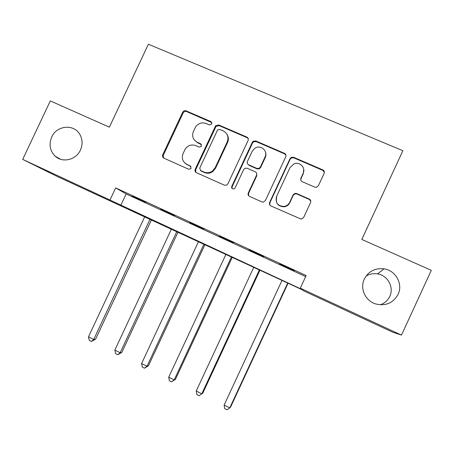 <?xml version="1.0" encoding="UTF-8"?>
<svg xmlns="http://www.w3.org/2000/svg" width="454" height="454" viewBox="0 0 454 454"><rect width="100%" height="100%" fill="white"/><g stroke="black" fill="none" stroke-linecap="round" stroke-linejoin="round"><path stroke-width="0.68" d="M211.791 123.965L210.923 121.587L186.095 110.867C184.619 110.401 183.478 110.855 182.667 112.229L162.657 154.945C162.231 156.386 162.657 157.464 163.928 158.179L188.643 169.217L190.703 168.803L191.06 168.281L190.203 165.88L186.986 164.444C182.673 161.964 181.367 158.321 183.081 153.514L185.346 148.872C188.121 145.263 191.599 144.179 195.787 145.638L199.011 147.056L201.167 146.523L201.434 146.109L200.566 143.719L197.342 142.306C193.018 139.855 191.713 136.228 193.415 131.427L195.543 127.012C198.29 123.233 201.82 122.069 206.133 123.516L209.362 124.918L211.791 123.965M211.87 122.608L186.588 111.559C185.118 111.099 183.978 111.548 183.172 112.915L163.298 155.325L163.576 157.986M190.969 166.544L186.986 164.444M201.44 144.565L197.802 142.891L197.342 142.306M364.307 279.034C359.681 288.392 365.317 300.871 375.645 303.93C385.645 306.297 393.124 303.113 398.084 294.379C403.226 284.068 395.712 270.465 384.107 268.847C375.106 267.877 368.506 271.271 364.307 279.034M380.174 304.799C384.572 303.306 387.767 300.497 389.765 296.371C394.288 287.308 387.699 275.323 377.501 273.893C373.358 273.234 369.522 273.983 365.998 276.134M51.705 137.023C48.697 144.451 49.883 150.864 55.257 156.261C62.595 163.185 76.141 159.893 80.426 150.07C82.798 144.622 82.605 139.412 79.847 134.446C74.008 123.704 56.659 125.361 51.705 137.023M314.747 187.144L316.438 187.315L318.373 185.777L324.128 173.388C324.667 171.839 324.218 170.664 322.777 169.864L293.613 157.277L291.423 157.294L290.032 158.65L269.648 202.444C269.108 203.988 269.545 205.163 270.959 205.968L301.223 219.168L303.607 217.579L310.57 202.592C311.109 201.037 310.661 199.856 309.225 199.045L296.723 193.54L295.066 193.364L293.119 194.897L289.686 202.291C288.494 204.646 286.593 206.037 283.983 206.468C277.576 206.008 275.101 202.677 276.554 196.474L289.981 167.617L293.988 163.866C299.697 161.323 306.013 167.827 303.147 173.337L300.906 178.161C300.361 179.705 300.809 180.879 302.233 181.679L314.747 187.144M22.7 159.388L50.309 100.902L109.374 127.171L148.379 44.225L402.863 150.705L361.815 239.434L431.3 270.34L401.472 335.109L392.699 332.192L303.681 290.866L302.409 289.856L56.642 176.192L22.7 159.388L301.774 289.346L300.298 288.171L401.472 335.109M300.298 288.171L306.155 275.538L115.674 187.905L110.038 199.908M248.1 140.519C248.633 138.998 248.207 137.851 246.823 137.08L218.76 124.969L215.627 125.775L195.209 169.263C194.675 170.772 195.084 171.918 196.44 172.696L224.378 185.175L226.535 185.164L227.891 183.83L248.1 140.519M255.829 140.967L284.437 153.316C285.844 154.099 286.287 155.262 285.748 156.795L265.386 200.543L263.411 202.075L261.822 201.888L249.581 196.423C248.185 195.623 247.759 194.46 248.298 192.927L256.533 175.255C257.066 173.723 256.641 172.56 255.244 171.771L247.169 168.224L244.848 168.315L243.639 169.575L235.093 187.911L234.031 188.892C232.164 189.085 231.398 188.262 231.739 186.418L252.299 142.335L253.184 141.268L255.829 140.967L256.084 141.563L284.59 153.872L284.437 153.316M115.674 187.905L126.161 193.96L305.667 276.599M132.193 196.117L145.865 202.405L132.273 195.946M160.784 209.277L174.665 215.661L160.864 209.101M189.812 222.636L203.903 229.117L189.891 222.46M219.282 236.199L233.594 242.782L219.367 236.023M249.212 249.967L263.74 256.658L249.291 249.791M279.602 263.956L294.357 270.749L279.687 263.78M361.832 239.445L402.863 150.705M134.963 212.143L134.81 212.478M126.161 193.96L120.804 205.367M194.556 140.258L197.802 142.891M184.795 162.992L187.479 164.955M248.23 138.64L247.112 137.693L219.14 125.616L216.025 126.422L195.674 169.756L195.907 172.372M219.798 129.43L217.642 129.946L217.364 130.383L199.726 168.099L200.594 170.505L204.011 172.026C206.888 173.19 209.652 172.895 212.307 171.141L215.156 167.725L227.238 141.858C228.947 137.012 227.607 133.363 223.226 130.911L219.798 129.43M200.265 170.312L200.594 170.505M227.136 134.554C228.629 137.063 228.782 139.696 227.596 142.448L215.554 168.23L212.716 171.629C210.066 173.377 207.313 173.672 204.448 172.514L201.043 170.999M285.963 155.274L284.59 153.872M256.601 173.178L256.788 175.732L248.582 193.342L248.661 195.736M256.084 141.563L253.451 141.864L252.572 142.931L232.079 186.855L232.136 188.529M265.068 156.931C268.257 150.859 260.397 144.253 254.813 148.276L252.157 151.318L247.464 161.38C246.931 162.907 247.356 164.059 248.747 164.847L256.822 168.389L259.035 168.355L260.363 167.027L265.068 156.931L265.295 157.476C266.152 155.529 266.175 153.6 265.357 151.681M247.691 163.996L248.747 164.847M265.295 157.476L260.607 167.537L259.285 168.854L257.072 168.888L249.025 165.358M303.743 169.382L303.238 173.825L301.002 178.632L300.775 180.056M276.741 196.877C275.289 203.057 277.757 206.383 284.142 206.842C286.746 206.411 288.642 205.026 289.822 202.683L289.686 202.291M310.808 201.241L309.293 199.442L296.837 193.96L295.191 193.784L293.25 195.311L289.822 202.683M324.372 172.441L322.794 170.369L293.738 157.822L291.553 157.839L290.168 159.189L269.858 202.83L269.846 205.032M144.747 216.683L88.485 336.817L93.728 339.456L95.567 339.234L151.471 219.804M95.567 339.234L91.379 341.453L93.728 339.456L150.053 219.146M91.379 341.453L89.285 340.398L88.485 336.817M171.43 229.066L114.856 350.079L120.174 352.758L121.814 352.429L178.03 232.13M121.814 352.429L117.728 354.733L120.174 352.758L176.81 231.563M117.728 354.733L115.605 353.666L114.856 350.079M198.489 241.624L141.597 363.535L146.988 366.247L148.43 365.81L204.958 244.627M148.43 365.81L144.457 368.2L146.988 366.247L203.948 244.156M144.457 368.2L142.306 367.116L141.597 363.535M265.913 153.719L265.732 154.116M225.933 254.359L168.718 377.178L174.188 379.93L175.426 379.379L232.272 257.304M175.426 379.379L171.561 381.859L174.188 379.93L231.466 256.93M171.561 381.859L169.382 380.758L168.718 377.178M253.769 267.281L196.23 391.019L201.78 393.811L202.802 393.147L259.972 270.158M202.802 393.147L199.056 395.718L201.78 393.811L259.387 269.886M199.056 395.718L196.843 394.6L196.23 391.019M282.008 280.385L224.14 405.059L229.769 407.896L230.575 407.107L288.063 283.194M224.14 405.059L224.707 408.64L226.949 409.775L229.769 407.896L287.705 283.029M211.331 122.245L210.923 121.587M190.686 166.385L190.203 165.88M201.014 144.304L200.566 143.719M163.298 155.325L162.725 154.786M183.172 112.915L182.667 112.229M186.588 111.559L186.095 110.867M195.674 169.756L195.209 169.263M215.678 126.972L215.281 126.331M219.14 125.616L218.76 124.969M247.112 137.693L246.823 137.08M204.448 172.514L204.011 172.026M215.554 168.23L215.156 167.725M227.596 142.448L227.238 141.858M248.582 193.342L248.298 192.927M256.788 175.732L256.533 175.255M232.079 186.855L231.739 186.418M252.572 142.931L252.299 142.335M257.072 168.888L256.822 168.389M260.607 167.537L260.363 167.027M301.002 178.632L300.906 178.161M303.238 173.825L303.147 173.337M293.25 195.311L293.119 194.897M296.837 193.96L296.723 193.54M309.293 199.442L309.225 199.045M269.858 202.83L269.648 202.444M290.168 159.189L290.032 158.65M293.738 157.822L293.613 157.277M322.794 170.369L322.777 169.864M60.62 159.292L55.257 156.261M377.501 273.893L384.107 268.847M163.23 155.484L162.657 154.945M216.025 126.422L215.627 125.775M212.716 171.629L212.307 171.141M259.285 168.854L259.035 168.355M253.451 141.864L253.184 141.268M284.142 206.842L283.983 206.468M295.191 193.784L295.066 193.364M291.553 157.839L291.423 157.294"/></g></svg>
